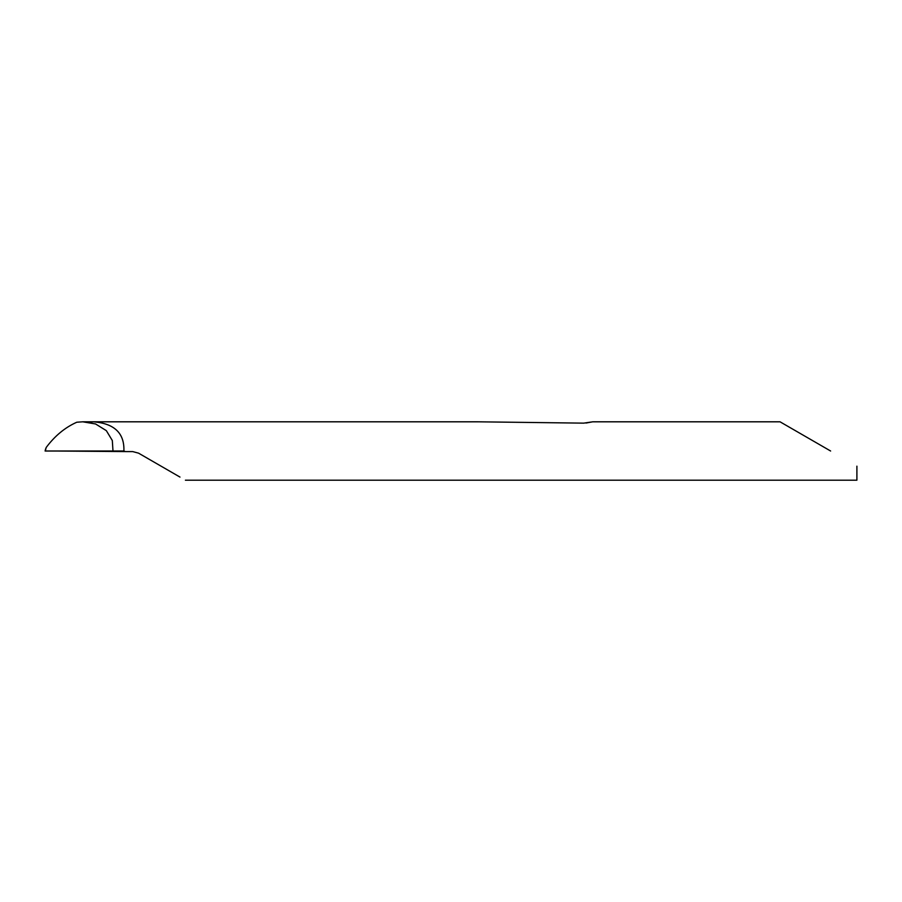 <?xml version="1.0" encoding="UTF-8"?>
<svg xmlns="http://www.w3.org/2000/svg" width="902" height="902" viewBox="0 0 902 902"><rect width="100%" height="100%" fill="white"/><g stroke="black" fill="none" stroke-linecap="round" stroke-linejoin="round"><path stroke-width="1.35" d="M586.041 423.038L592.817 421.798L583.684 423.139L477.767 421.809L93.673 421.809C114.498 423.568 124.566 433.298 123.89 451.011C124.566 433.298 114.498 423.568 93.673 421.809L86.445 422.429M830.618 451.011L780.038 421.809L830.618 451.011M477.767 421.809L471.092 421.809M45.472 450.357L46.149 447.539L45.314 451.011L123.89 451.011L125.457 451.586L56.048 451.011M125.457 451.586L132.707 451.586L138.547 453.154L179.983 477.079M185.406 480.202L856.9 480.202L856.9 466.176M138.547 453.154L149.292 459.366M46.149 447.539C54.842 435.892 65.057 427.458 76.794 422.226L82.77 421.809L95.589 423.974L106.346 430.66L112.322 440.537L112.987 451.011M780.038 421.809L593.121 421.809M45.63 448.824L45.1 451.011M93.673 421.809L82.77 421.809"/></g></svg>
